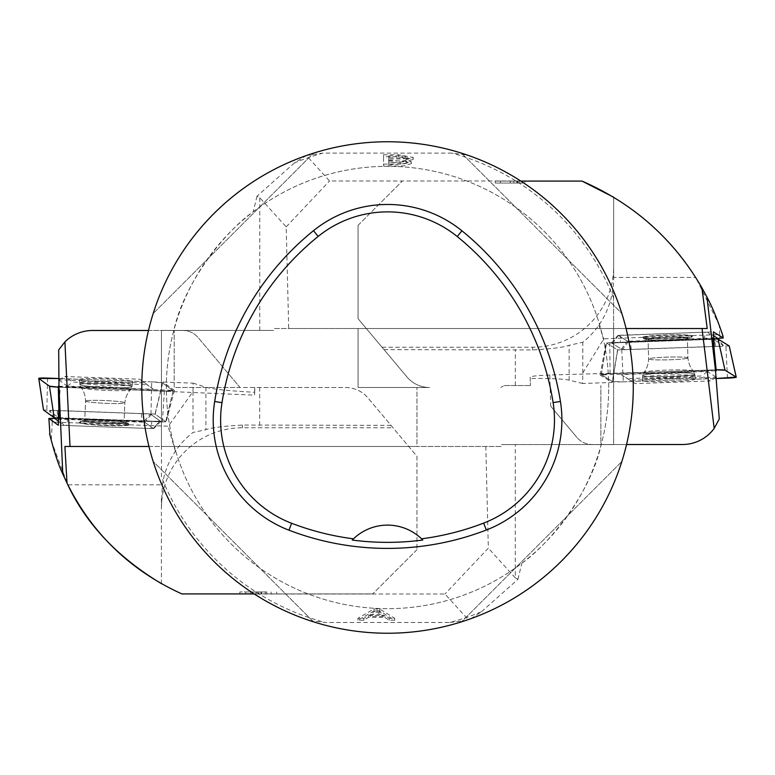 <?xml version="1.0" encoding="UTF-8"?>
<svg xmlns="http://www.w3.org/2000/svg" width="775" height="775" viewBox="0 0 775 775"><rect width="100%" height="100%" fill="white"/><g stroke="black" fill="none" stroke-linecap="round" stroke-linejoin="round"><path stroke-width="0.58" stroke-dasharray="3.88 2.91" d="M50.007 435.627L51.295 440.772L52.245 422.036L168.282 426.211L192.994 391.656L193.14 383.15L162.866 382.056L155.203 414.16L150.369 413.986L143.908 421.61L54.715 418.403M52.245 422.036L52.08 418.306M58.561 418.151L166.083 422.026L155.203 414.16M58.977 386.231L174.394 390.387L162.866 382.056M193.14 383.15L205.917 387.267C213.338 389.273 229.555 390.939 254.558 392.286L254.558 395.173L58.977 386.706M58.697 349.874C66.592 337.454 77.888 330.993 92.593 330.489L183.036 330.489C189.081 330.615 194.099 332.959 198.09 337.512L240.037 387.5L254.907 387.5L254.558 395.173M148.48 330.489L183.036 330.489C189.081 330.615 194.099 332.959 198.09 337.512L240.037 387.5L174.181 387.5L174.181 330.489L174.181 387.5L345.485 387.5A29.489 29.489 0 0 1 368.077 398.03L416.969 456.31L416.969 549.688L416.969 456.31L368.077 398.03A29.489 29.489 0 0 0 345.485 387.5L254.907 387.5M391.007 425.359L242.498 425.068C223.588 426.114 211.391 427.655 205.917 429.708L192.994 432.45A81.54 81.094 -90 0 0 175.412 451.224C168.611 461.474 164.261 472.673 162.353 484.811L161.403 508.419A81.094 80.648 180 0 1 242.498 427.761L393.022 427.761M254.772 387.5L254.558 392.286M148.965 446.478L416.969 446.478L416.969 387.5L416.969 446.478L64.897 446.478M51.295 440.772L67.793 484.811L162.353 484.811M254.19 593.921L372.736 593.921L181.883 593.921L161.403 583.662L161.403 498.616M161.403 583.662L161.403 508.419M175.412 451.224L168.282 427.025M192.994 391.656L192.994 432.45M266.794 593.921L239.843 593.921L266.794 593.921L266.794 591.955L239.843 591.955L266.794 591.955M416.969 549.688L372.736 593.921L416.969 549.688M265.292 593.921L251.962 593.921L265.292 593.921L265.292 591.955L251.962 591.955L265.292 591.955M251.962 593.921L251.962 591.955M258.85 593.921L258.85 591.955M271.114 593.921L271.114 591.955M276.636 593.921L276.636 591.955M261.543 593.921L261.543 591.955M255.924 593.921L255.924 591.955M239.843 593.921L239.843 591.955M245.772 593.921L245.772 591.955M250.354 593.921L250.354 591.955M58.58 417.812L160.754 421.493L150.369 413.986M174.394 390.387L166.083 422.026M106.01 381.736A26.321 1.831 2.5 0 0 79.709 382.433A26.321 1.831 2.5 0 0 79.854 382.627A26.321 1.831 2.5 0 0 107.25 385.446A26.321 1.831 2.5 0 0 132.312 384.71A26.321 1.831 2.5 0 0 106.01 381.736M143.908 421.61L153.663 428.653L58.29 425.223M160.754 421.493L153.663 428.653M123.893 422.472A19.656 1.366 2.5 0 0 103.385 420.37A19.656 1.366 2.5 0 0 84.717 420.922A19.656 1.366 2.5 0 0 84.824 421.067A19.656 1.366 2.5 0 0 105.332 423.179A19.656 1.366 2.5 0 0 124 422.627A19.656 1.366 2.5 0 0 123.893 422.472A19.656 1.366 -177.5 0 1 124 422.627A19.656 1.366 -177.5 0 1 105.332 423.179A19.656 1.366 -177.5 0 1 84.824 421.067A19.656 1.366 -177.5 0 1 84.717 420.922A19.656 1.366 -177.5 0 1 103.385 420.37A19.656 1.366 -177.5 0 1 123.893 422.472M129.076 424.623A24.955 1.734 -177.5 0 1 129.173 424.719A24.955 1.734 -177.5 0 1 104.199 425.465A24.955 1.734 -177.5 0 1 79.379 422.569A24.955 1.734 -177.5 0 1 103.695 421.978A24.955 1.734 -177.5 0 1 129.076 424.623A24.955 1.734 2.5 0 0 103.695 421.978A24.955 1.734 2.5 0 0 79.379 422.569A24.955 1.734 2.5 0 0 104.199 425.465A24.955 1.734 2.5 0 0 129.173 424.719A24.955 1.734 2.5 0 0 129.076 424.623M43.516 409.994L155.048 414.053L165.724 421.784L59.074 418.171M151.716 381.852L58.919 378.51L151.716 381.852L162.479 382.918L173.135 390.619L164.368 390.988L60.227 387.248L164.368 390.988A9.833 0.678 2.5 0 0 173.193 390.707A9.833 0.678 2.5 0 0 173.135 390.619L162.479 382.918A9.833 0.678 2.5 0 0 151.716 381.852L150.98 413.647M143.559 381.968L147.386 384.739L72.55 382.046L64.897 376.514L139.733 379.207L143.559 381.968M79.777 379.682A26.534 1.841 -177.5 0 1 79.631 379.488A26.534 1.841 -177.5 0 1 106.223 378.791A26.534 1.841 -177.5 0 1 132.641 381.784A26.534 1.841 -177.5 0 1 107.386 382.521A26.534 1.841 -177.5 0 1 79.777 379.682M58.445 421.377L63.773 425.233L66.776 425.533L150.941 428.556L153.392 428.488L144.77 422.23L55.151 418.994M54.269 417.783L49.338 410.924A8.903 0.62 -177.5 0 1 49.338 410.924A8.903 0.62 -177.5 0 1 57.311 410.614L141.486 413.647A8.903 0.62 -177.5 0 1 151.241 414.615L159.853 420.835A8.903 0.62 -177.5 0 1 159.882 420.941A8.903 0.62 -177.5 0 1 151.91 421.174L150.941 428.556M159.853 420.835L153.382 428.459L159.882 420.941M54.279 417.783L49.377 410.953L57.989 417.173A8.903 0.62 -177.5 0 0 67.735 418.142L151.91 421.174M60.227 387.248L58.319 387.161A9.833 0.678 2.5 0 0 60.227 387.248L58.842 408.842M58.929 380.079L67.367 386.173L153.373 389.273L144.567 382.918L58.571 379.818M139.733 379.207L144.567 382.918M58.929 379.634L64.897 376.514M153.373 389.273L147.386 384.739M67.367 386.173L72.55 382.046M722.242 333.676L719.471 325.665L719.655 334.616L603.861 338.782L582.79 372.882L582.616 383.499L612.192 382.433L617.53 349.864L622.364 349.69L628.263 341.63L717.447 338.423M719.655 334.616L720.091 338.326M713.63 338.946L606.108 342.812L617.53 349.864M715.451 370.818A10.017 0.698 178.4 0 0 714.201 370.857L600.102 374.964L612.192 382.433M550.734 406.245L576.949 437.488L550.734 406.245L549.804 375.022L715.403 370.276M549.804 375.022C537.908 375.449 531.369 376.156 530.187 377.134L530.439 385.533L530.187 377.134M582.616 383.499L569.121 380.128C563.289 378.878 550.308 378.326 530.187 378.452M707.207 328.522L358.069 328.522L358.069 387.5L429.563 387.5A29.489 29.489 0 0 1 406.972 376.97L358.069 318.69L358.069 225.312L358.069 318.69L406.972 376.97A29.489 29.489 0 0 0 429.563 387.5L358.069 387.5L358.069 328.522L626.084 328.522M384.042 349.641L532.551 349.932C551.461 348.886 563.648 347.345 569.121 345.292L582.79 342.288A81.54 81.094 90 0 0 598.813 325.287C608.559 310.988 613.5 295.198 613.645 277.915L613.645 197.189C649.295 219.596 676.643 246.334 695.708 277.411L613.645 277.411M530.439 385.533L506.104 385.533A7.866 7.866 0 0 0 500.902 387.5A7.866 7.866 0 0 1 506.104 385.533L530.391 385.533M719.287 418.955C712.293 435.095 700.019 443.61 682.455 444.511L592.013 444.511C585.958 444.385 580.94 442.041 576.949 437.488C580.94 442.041 585.958 444.385 592.013 444.511L600.867 444.511L600.867 385.533L600.867 444.511L626.558 444.511M382.027 347.239L532.551 347.239A81.094 80.648 0 0 0 613.645 266.581L613.645 277.915M719.471 325.665L695.708 277.411M613.645 197.189L613.645 266.581M598.813 325.287L603.861 338.782M582.79 372.882L582.79 342.288M520.858 181.079L581.986 181.079M495.254 181.079L524.946 181.079L524.946 183.045L517.545 183.045L523.028 183.045L523.028 181.079L495.254 181.079L495.254 183.045L517.545 183.045L495.254 183.045L495.254 181.079M358.069 225.312L402.302 181.079L358.069 225.312M500.447 183.045L500.447 181.079L500.447 183.045L516.789 183.045L500.447 183.045C524.491 183.045 524.491 183.045 500.447 183.045C524.491 183.045 524.491 183.045 500.447 183.045L500.447 181.079L500.447 183.045M513.786 181.079L500.447 181.079L513.786 181.079L513.786 183.045M517.545 181.079L517.545 183.045M516.789 181.079L519.55 181.079L519.55 183.045L516.789 183.045L516.789 181.079M500.447 181.079C524.491 181.079 524.491 181.079 500.447 181.079C524.491 181.079 524.491 181.079 500.447 181.079M713.639 339.285L611.465 342.957L622.364 349.69M600.102 374.964L606.108 342.812M668.786 378.675A26.321 1.831 178.4 0 0 695.107 376.088A26.321 1.831 178.4 0 0 694.952 375.914A26.321 1.831 178.4 0 0 667.42 375.061A26.321 1.831 178.4 0 0 642.475 377.599A26.321 1.831 178.4 0 0 668.786 378.675M628.263 341.63L618.024 335.304L713.397 331.874M611.465 342.957L618.024 335.304M648.152 339.324A19.656 1.366 178.4 0 0 668.767 339.954A19.656 1.366 178.4 0 0 687.347 338.065A19.656 1.366 178.4 0 0 687.231 337.919A19.656 1.366 178.4 0 0 666.626 337.29A19.656 1.366 178.4 0 0 648.045 339.188A19.656 1.366 178.4 0 0 648.152 339.324A19.656 1.366 -1.6 0 1 648.045 339.188A19.656 1.366 -1.6 0 1 666.626 337.29A19.656 1.366 -1.6 0 1 687.231 337.919A19.656 1.366 -1.6 0 1 687.347 338.065A19.656 1.366 -1.6 0 1 668.767 339.954A19.656 1.366 -1.6 0 1 648.152 339.324M642.833 337.551A24.955 1.734 -1.6 0 1 642.727 337.464A24.955 1.734 -1.6 0 1 667.595 334.936A24.955 1.734 -1.6 0 1 692.559 336.04A24.955 1.734 -1.6 0 1 668.35 338.375A24.955 1.734 -1.6 0 1 642.833 337.551A24.955 1.734 178.4 0 0 668.35 338.375A24.955 1.734 178.4 0 0 692.559 336.04A24.955 1.734 178.4 0 0 667.595 334.936A24.955 1.734 178.4 0 0 642.727 337.464A24.955 1.734 178.4 0 0 642.833 337.551M729.227 345.999L617.694 349.971L606.486 343.025L713.126 338.956M623.333 381.852L716.061 378.51L623.333 381.852L612.512 381.552L601.332 374.635L610.051 373.637L714.192 369.898L610.051 373.637A9.833 0.678 178.4 0 0 601.274 374.558A9.833 0.678 178.4 0 0 601.332 374.635L612.512 381.552A9.833 0.678 178.4 0 0 623.333 381.852L621.783 350.077M631.46 381.135L627.44 378.655L702.276 375.962L710.307 380.932L635.471 383.625L631.46 381.135M695.243 378.839A26.534 1.841 -1.6 0 1 695.398 379.023A26.534 1.841 -1.6 0 1 668.932 381.629A26.534 1.841 -1.6 0 1 642.359 380.544A26.534 1.841 -1.6 0 1 667.498 377.997A26.534 1.841 -1.6 0 1 695.243 378.839M713.523 335.72L707.924 332.262L704.911 332.175L618.314 335.478L627.353 341.068L630.366 341.155L716.982 337.861M620.31 342.637L704.485 339.615A8.903 0.62 -1.6 0 1 714.279 339.876L723.317 345.466A8.903 0.62 -1.6 0 1 723.346 345.495A8.903 0.62 -1.6 0 1 715.422 346.367L631.247 349.399A8.903 0.62 -1.6 0 1 621.453 349.128L612.415 343.548A8.903 0.62 -1.6 0 1 612.376 343.441A8.903 0.62 -1.6 0 1 620.31 342.637L620.746 335.207M714.192 369.898L716.129 369.84A9.833 0.678 178.4 0 0 714.192 369.898L714.201 370.857M715.935 376.902L707.149 371.467L621.143 374.567L630.385 380.273L716.381 377.173M635.471 383.625L630.385 380.273M715.974 377.425L710.307 380.932M621.143 374.567L627.44 378.655M707.149 371.467L702.276 375.962M633.262 387.5A245.743 245.743 0 0 0 387.519 141.757A245.743 245.743 0 0 0 141.777 387.5A245.743 245.743 0 0 0 387.519 633.243A245.743 245.743 0 0 0 633.262 387.5M621.85 313.488C598.465 238.225 536.804 176.555 461.542 153.169C536.804 176.555 598.465 238.225 621.85 313.488L461.542 153.169L621.85 313.488M153.188 461.512C176.584 536.775 238.245 598.445 313.507 621.831C238.245 598.445 176.584 536.775 153.188 461.512L313.507 621.831L153.188 461.512M313.507 153.169C238.245 176.555 176.584 238.225 153.188 313.488C176.584 238.225 238.245 176.555 313.507 153.169L153.188 313.488L313.507 153.169M461.542 621.831C536.804 598.445 598.465 536.775 621.85 461.512C598.465 536.775 536.804 598.445 461.542 621.831L621.85 461.512L461.542 621.831M421.745 538.993A49.145 49.145 0 0 0 353.274 539.012M608.695 387.5A221.166 221.166 0 0 0 276.937 195.959A221.166 221.166 0 0 0 276.937 579.041A221.166 221.166 0 0 0 608.695 387.5A221.166 221.166 0 0 0 253.183 211.807C229.361 228.044 185.37 278.293 173.842 330.421A221.166 221.166 0 0 0 521.866 563.192C545.629 547.005 589.678 496.727 601.197 444.579A221.166 221.166 0 0 0 608.695 387.5M467.141 155.01C486.051 161.51 503.905 170.171 520.713 180.982C562.631 208.485 593.602 245.22 613.606 291.187A245.743 245.743 0 0 0 467.141 155.01L452.019 153.101L323.02 153.101A243.108 243.108 0 0 0 294.471 162.905L306.435 155.523L329.53 180.982L520.713 180.982M306.435 155.523L323.02 153.101M383.538 164.126L403.62 164L411.322 161.733L405.829 159.737L413.23 157.47L398.534 154.748L383.538 154.748L383.538 166.063L383.538 156.686L398.534 156.686L413.23 159.398L405.829 161.675L411.322 163.661L403.62 165.928L383.538 166.063M384.875 617.404L389.205 620.252L394.727 620.252L379.624 610.874L374.015 610.874L357.934 620.252L363.853 620.252L368.445 617.404L384.875 617.404L384.875 615.476L368.445 615.476L363.853 618.314L357.934 618.314L374.015 608.937L379.624 608.937L394.727 618.314L389.205 618.314L384.875 615.476M449.897 622.47L465.455 620.562L468.216 619.613L444.995 594.018L254.326 594.018C271.647 605.159 290.073 614.003 309.593 620.562L325.142 622.47L449.897 622.47A243.108 243.108 0 0 0 481.556 611.688L470.997 618.634L468.216 619.613M294.471 162.905L257 196.211L259.761 197.722L286.188 226.862L288.707 328.522L273.623 328.522L613.606 328.522L613.606 444.579L501.415 444.579L501.415 446.478L161.442 446.478L161.442 476.877A243.108 243.108 0 0 0 325.142 622.47M161.442 476.877L161.442 330.421L161.442 446.478L501.415 446.478M259.761 197.722L259.761 330.421L161.442 330.421L273.623 330.421L273.623 328.522M481.556 611.688L517.933 579.332L515.288 577.85L515.288 444.579L613.606 444.579L613.606 291.187L613.606 328.522L288.707 328.522M613.606 298.123A243.108 243.108 0 0 0 452.019 153.101M257 196.211L253.183 211.807M286.188 226.862L329.53 180.982M515.288 444.579L501.415 444.579M254.326 594.018C212.408 566.515 181.447 529.78 161.442 483.813A245.743 245.743 0 0 0 309.593 620.562M517.933 579.332L521.866 563.192M485.818 446.478L488.337 548.138L444.995 594.018M259.761 330.421L273.623 330.421M465.455 620.562A245.743 245.743 0 0 0 470.997 618.634M307.898 155.01A245.743 245.743 0 0 0 304.943 156.046M515.288 577.85L488.337 548.138M383.373 616.396L370.053 616.396L376.941 611.853L383.373 616.396L383.373 614.468L376.941 609.925L370.053 614.468L383.373 614.468M370.053 616.396L370.053 614.468M376.941 611.853L376.941 609.925M389.205 620.252L389.205 618.314M394.727 620.252L394.727 618.314M379.624 610.874L379.624 608.937M374.015 610.874L374.015 608.937M357.934 620.252L357.934 618.314M363.853 620.252L363.853 618.314M368.445 617.404L368.445 615.476M388.74 155.862L402.08 155.901L405.073 156.162L407.844 157.47L403.174 158.953L388.74 159.078L388.74 155.862L388.74 161.016L403.174 160.89L407.844 159.398L405.073 158.09L388.74 157.79M388.74 159.078L388.74 161.016M402.08 155.901L402.08 157.829M388.74 163.021L388.74 160.193L388.74 164.949L388.74 163.021L406.197 161.588L406.197 163.515L388.74 162.12M383.538 154.748L383.538 156.686M405.829 159.737L405.829 161.675M388.74 160.193L406.197 161.588M388.74 164.949L406.197 163.515M205.917 387.267L205.917 429.708M259.693 387.5L259.693 425.359M242.498 425.068L242.498 427.761M260.972 593.921L260.972 591.955M79.903 384.72A26.176 1.812 2.5 0 0 107.153 387.529A26.176 1.812 2.5 0 0 132.07 386.802A26.176 1.812 2.5 0 0 106.001 383.838A26.176 1.812 2.5 0 0 79.767 384.536A26.176 1.812 2.5 0 0 79.903 384.72A26.176 1.812 -177.5 0 1 79.767 384.536A26.176 1.812 -177.5 0 1 106.001 383.838A26.176 1.812 -177.5 0 1 132.07 386.802A26.176 1.812 -177.5 0 1 107.153 387.529A26.176 1.812 -177.5 0 1 79.903 384.72M85.676 401.237A19.656 1.366 2.5 0 0 106.185 403.349A19.656 1.366 2.5 0 0 124.862 402.797A19.656 1.366 2.5 0 0 105.274 400.578A19.656 1.366 2.5 0 0 85.579 401.092A19.656 1.366 2.5 0 0 85.676 401.237A19.656 1.366 -177.5 0 1 85.579 401.092A19.656 1.366 -177.5 0 1 105.274 400.578A19.656 1.366 -177.5 0 1 124.862 402.797A19.656 1.366 -177.5 0 1 106.185 403.349A19.656 1.366 -177.5 0 1 85.676 401.237M81.065 387.752A24.887 1.724 2.5 0 0 106.223 390.387A24.887 1.724 2.5 0 0 130.597 389.825A24.887 1.724 2.5 0 0 105.865 386.919A24.887 1.724 2.5 0 0 80.978 387.674A24.887 1.724 2.5 0 0 81.065 387.752A24.887 1.724 -177.5 0 1 80.978 387.674A24.887 1.724 -177.5 0 1 105.865 386.919A24.887 1.724 -177.5 0 1 130.597 389.825A24.887 1.724 -177.5 0 1 106.223 390.387A24.887 1.724 -177.5 0 1 81.065 387.752M126.344 422.569A22.117 1.531 2.5 0 0 91.421 419.972A22.117 1.531 2.5 0 0 95.315 422.782A22.117 1.531 2.5 0 0 126.344 422.569A22.117 1.531 -177.5 0 1 95.315 422.782A22.117 1.531 -177.5 0 1 91.421 419.972A22.117 1.531 -177.5 0 1 126.344 422.569M128.902 424.303A24.761 1.715 2.5 0 0 103.482 421.668A24.761 1.715 2.5 0 0 79.563 422.288A24.761 1.715 2.5 0 0 104.208 425.136A24.761 1.715 2.5 0 0 129.018 424.429A24.761 1.715 2.5 0 0 128.902 424.303A24.761 1.715 -177.5 0 1 129.018 424.429A24.761 1.715 -177.5 0 1 104.208 425.136A24.761 1.715 -177.5 0 1 79.563 422.288A24.761 1.715 -177.5 0 1 103.482 421.668A24.761 1.715 -177.5 0 1 128.902 424.303M47.566 378.103L46.839 409.897M164.368 390.988L162.392 421.891M162.479 382.918L155.048 414.053M173.135 390.619L165.705 421.755M151.241 414.615L144.77 422.23M67.735 418.142L66.776 425.533M57.989 417.173L63.773 425.233M57.311 410.614L57.602 418.907M141.486 413.647L141.777 421.939M569.121 380.128L569.121 345.292M515.346 385.533L515.346 349.641M532.551 349.932L532.551 347.239M510.25 181.079L510.25 183.045M694.749 373.821A26.176 1.812 178.4 0 0 667.372 372.988A26.176 1.812 178.4 0 0 642.562 375.497A26.176 1.812 178.4 0 0 668.786 376.573A26.176 1.812 178.4 0 0 694.894 373.996A26.176 1.812 178.4 0 0 694.749 373.821A26.176 1.812 -1.6 0 1 694.894 373.996A26.176 1.812 -1.6 0 1 668.786 376.573A26.176 1.812 -1.6 0 1 642.562 375.497A26.176 1.812 -1.6 0 1 667.372 372.988A26.176 1.812 -1.6 0 1 694.749 373.821M687.803 357.759A19.656 1.366 178.4 0 0 667.197 357.13A19.656 1.366 178.4 0 0 648.617 359.028A19.656 1.366 178.4 0 0 668.302 359.832A19.656 1.366 178.4 0 0 687.919 357.905A19.656 1.366 178.4 0 0 687.803 357.759A19.656 1.366 -1.6 0 1 687.919 357.905A19.656 1.366 -1.6 0 1 668.302 359.832A19.656 1.366 -1.6 0 1 648.617 359.028A19.656 1.366 -1.6 0 1 667.197 357.13A19.656 1.366 -1.6 0 1 687.803 357.759M693.373 370.886A24.887 1.724 178.4 0 0 668.089 370.062A24.887 1.724 178.4 0 0 643.822 372.378A24.887 1.724 178.4 0 0 668.699 373.502A24.887 1.724 178.4 0 0 693.46 370.954A24.887 1.724 178.4 0 0 693.373 370.886A24.887 1.724 -1.6 0 1 693.46 370.954A24.887 1.724 -1.6 0 1 668.699 373.502A24.887 1.724 -1.6 0 1 643.822 372.378A24.887 1.724 -1.6 0 1 668.089 370.062A24.887 1.724 -1.6 0 1 693.373 370.886M645.711 339.411A22.117 1.531 178.4 0 0 680.731 339.489A22.117 1.531 178.4 0 0 676.643 336.96A22.117 1.531 178.4 0 0 645.711 339.411A22.117 1.531 -1.6 0 1 676.643 336.96A22.117 1.531 -1.6 0 1 680.731 339.489A22.117 1.531 -1.6 0 1 645.711 339.411M643.037 337.861A24.761 1.715 178.4 0 0 668.573 338.665A24.761 1.715 178.4 0 0 692.395 336.331A24.761 1.715 178.4 0 0 667.595 335.255A24.761 1.715 178.4 0 0 642.911 337.745A24.761 1.715 178.4 0 0 643.037 337.861A24.761 1.715 -1.6 0 1 642.911 337.745A24.761 1.715 -1.6 0 1 667.595 335.255A24.761 1.715 -1.6 0 1 692.395 336.331A24.761 1.715 -1.6 0 1 668.573 338.665A24.761 1.715 -1.6 0 1 643.037 337.861M727.473 378.103L725.923 346.328M610.051 373.637L609.809 342.676M612.512 381.552L617.694 349.971M601.332 374.635L606.505 343.054L601.274 374.558M612.415 343.548L618.314 335.478M621.453 349.128L627.353 341.068M704.485 339.615L704.911 332.175M714.279 339.876L707.924 332.262M723.317 345.466L717.931 339.004L723.346 345.495M715.422 346.367L714.54 338.123M631.247 349.399L630.366 341.155M379.062 613.645L379.062 611.717M405.073 156.162L405.073 158.09M398.534 154.748L398.534 156.686M132.641 381.784L132.07 386.802L130.597 389.825C131.479 389.176 126.277 392.208 124.862 402.797L124 422.627L124.862 402.797C126.277 392.208 131.479 389.176 130.597 389.825L132.312 384.71M79.631 379.488L79.767 384.536L80.978 387.674C80.154 386.957 85.076 390.426 85.579 401.092L84.717 420.922L85.579 401.092C85.076 390.426 80.154 386.957 80.978 387.674L79.709 382.433M127.943 423.111L123.273 421.774C114.545 420.631 104.073 420.021 91.857 419.963L81.375 420.767L79.379 422.569L81.375 420.767L91.857 419.963C104.073 420.021 114.545 420.631 123.273 421.774L127.943 423.111L129.018 424.429L127.943 423.111M165.724 421.784L173.193 390.707M517.913 181.079L517.913 183.045M642.359 380.544L642.562 375.497L643.822 372.378C642.979 373.085 647.958 369.685 648.617 359.028L648.045 339.188L648.617 359.028C647.958 369.685 642.979 373.085 643.822 372.378L642.475 377.599M695.398 379.023L694.894 373.996L693.46 370.954C694.342 371.613 689.178 368.503 687.919 357.905L687.347 338.065L687.919 357.905C689.178 368.503 694.342 371.613 693.46 370.954L695.107 376.088M644.083 338.985L648.82 339.983C657.617 340.496 668.098 340.351 680.295 339.537L690.69 337.978L692.559 336.04L690.69 337.978L680.295 339.537C668.098 340.351 657.617 340.496 648.82 339.983L644.083 338.985L642.911 337.745L644.083 338.985M618.305 335.449L612.376 343.441M411.322 161.733L411.322 163.661M413.23 157.47L413.23 159.398M407.844 157.47L407.844 159.398"/><path stroke-width="1.16" d="M54.715 418.403L48.893 418.442L50.007 435.627M58.561 418.151L58.29 425.223L48.893 418.442M181.883 593.921L181.912 593.921C130.345 570.507 92.041 533.568 67.008 483.116L62.794 473.971C58.454 464.903 54.047 451.496 49.561 433.758M62.794 473.971L58.977 386.706L58.697 349.874L64.906 341.891A39.322 39.322 0 0 1 92.593 330.489L148.48 330.489M58.842 408.842L58.251 418.142L59.074 418.171L58.29 386.202L58.977 386.696M58.29 386.202L58.977 386.231M67.008 483.116L64.897 446.478L70.012 446.478L64.906 341.891M70.012 446.478L148.965 446.478M161.403 583.662L161.403 583.662C117.684 557.303 86.48 524.355 67.793 484.811M181.912 593.921L254.19 593.921M58.919 378.51L47.566 378.103A9.833 0.678 2.5 0 0 38.75 378.413A9.833 0.678 2.5 0 0 38.798 378.471L49.455 386.173A9.833 0.678 2.5 0 0 58.319 387.161L49.455 386.173L38.798 378.471L58.919 378.51M58.251 418.142L54.172 417.735L43.516 409.994M54.269 417.783L58.445 421.377M717.447 338.423L723.259 337.968L722.242 333.676M713.63 338.946L713.397 331.874L723.259 337.968M613.645 197.189L581.986 181.079C633.766 203.689 673.737 239.252 701.898 287.777L706.974 297.154C711.983 306.202 717.34 319.213 723.046 336.195M706.974 297.154L715.48 370.343L719.287 418.955L714.172 428.43A39.322 39.322 0 0 1 682.455 444.511L626.558 444.511M714.027 348.246L713.949 338.927L713.126 338.956L716.226 370.799L715.48 370.343M716.226 370.799A10.017 0.698 178.4 0 0 715.451 370.818M701.898 287.777L707.207 328.522L702.053 328.522L714.172 428.43M702.053 328.522L626.084 328.522M581.957 181.079L520.858 181.079M716.061 378.51L727.473 378.103A9.833 0.678 178.4 0 0 736.25 377.163A9.833 0.678 178.4 0 0 736.192 377.105L725.012 370.188A9.833 0.678 178.4 0 0 716.129 369.84L725.012 370.188L736.192 377.105L716.061 378.51M713.949 338.927L718.038 339.043L729.236 345.979L736.25 377.163M716.972 337.852L713.523 335.72M715.974 377.425L715.935 376.902M141.777 387.5A245.743 245.743 0 0 1 510.396 174.685A245.743 245.743 0 0 1 510.396 600.315A245.743 245.743 0 0 1 141.777 387.5M214.675 401.498A275.232 275.232 0 0 1 313.488 230.688A117.955 117.955 0 0 1 461.91 230.795A275.232 275.232 0 0 1 560.432 401.44A117.955 117.955 0 0 1 486.312 530.023A275.232 275.232 0 0 1 288.978 530.187A117.955 117.955 0 0 1 214.675 401.498L221.989 402.661A267.821 267.821 0 0 1 318.147 236.443A110.544 110.544 0 0 1 457.24 236.549A267.821 267.821 0 0 1 553.108 402.603A110.544 110.544 0 0 1 483.648 523.106A267.821 267.821 0 0 1 421.552 538.809L422.782 540.03A49.145 49.145 0 0 0 421.745 538.993M221.989 402.661A110.544 110.544 0 0 0 291.623 523.27A267.821 267.821 0 0 0 353.468 538.828L352.238 540.049A269.196 269.196 0 0 0 422.782 540.03M353.468 538.828A49.145 49.145 0 0 1 421.552 538.809M353.274 539.012A49.145 49.145 0 0 0 352.238 540.049M38.798 378.471L43.516 410.043L38.75 378.413M49.455 386.173L54.172 417.735M54.279 417.783L55.161 419.013M736.192 377.105L729.217 345.95M725.012 370.188L718.038 339.043M318.147 236.443L313.488 230.688M457.24 236.549L461.91 230.795M553.108 402.603L560.432 401.44M483.648 523.106L486.312 530.023M291.623 523.27L288.978 530.187"/></g></svg>
